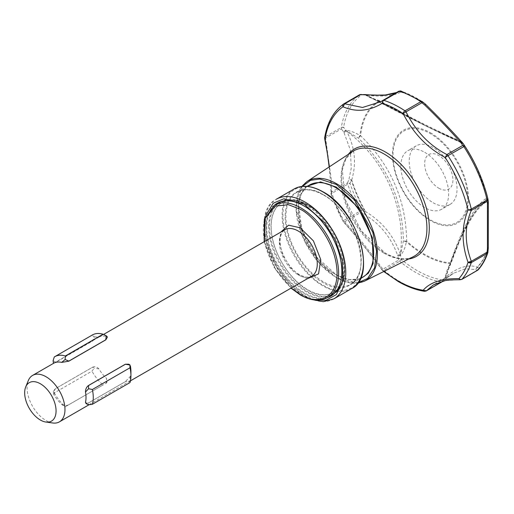 <?xml version="1.0" encoding="UTF-8"?>
<svg xmlns="http://www.w3.org/2000/svg" width="514" height="514" viewBox="0 0 514 514"><rect width="100%" height="100%" fill="white"/><g stroke="black" fill="none" stroke-linecap="round" stroke-linejoin="round"><path stroke-width="0.39" stroke-dasharray="2.57 1.93" d="M350.696 179.836A2.66 1.156 -175.9 0 1 351.717 179.977L348.877 179.649L351.242 168.168L350.342 149.998L343.988 132.573L341.431 128.898L343.615 127.247L346.642 131.186C354.949 147.107 356.639 163.368 351.717 179.977L351.306 180.054L349.995 183.344L347.56 182.836L348.877 179.649L351.306 180.054A103.417 59.708 -120 0 0 365.165 211.781L365.525 211.582C381.992 221.425 393.608 235.63 400.374 254.199C406.266 208.71 384.774 159.122 346.642 131.186A2.66 1.163 -28.1 0 0 343.988 132.573M325.066 138.857L325.593 138.041L331.324 179.662L331.729 191.979A2.66 1.536 -120 0 0 331.703 192.307A2.66 1.536 -120 0 0 331.703 192.345A2.66 1.536 -120 0 0 331.896 193.367L347.727 184.224A2.66 0.713 161.3 0 1 349.995 183.344A105.376 60.838 -120 0 0 361.715 210.181L365.165 211.781L363.918 214.081L365.525 211.582A103.031 59.483 -120 0 1 351.717 179.977M325.42 137.007A2.66 1.536 -120 0 0 325.42 137.02A2.66 1.536 -120 0 0 325.593 138.041L341.431 128.898A2.66 1.536 -120 0 1 341.251 127.877A2.66 1.536 -120 0 1 341.283 127.523L325.446 136.666A2.66 1.536 -120 0 0 325.42 137.007A2.66 1.491 -177.8 0 0 324.662 137.861M307.488 278.633L300.202 275.947L290.712 267.826L282.88 255.252L279.475 242.447L280.676 232.193M360.211 278.986L348.55 279.648L336.355 274.926L316.386 256.859L301.776 229.334L298.557 204.289L301.12 194.125L306.736 186.357M397.553 255.201A2.66 0.373 -19.5 0 0 400.374 254.199L400.438 255.066L397.894 256.107L397.553 255.201C391.058 237.275 379.846 223.571 363.918 214.081L360.552 212.571L361.715 210.181L343.744 220.487A2.66 1.536 -120 0 0 344.721 221.714C357.275 235.72 369.996 251.552 382.885 269.195A2.66 1.536 -120 0 0 383.868 270.403A106.514 61.494 -120 0 0 399.635 281.434A106.514 61.494 -120 0 0 425.502 291.078A2.66 1.972 -81.2 0 1 424.448 291.297M329.397 166.799L331.389 194.446A2.66 0.713 161.3 0 1 331.067 194.247A2.66 0.713 161.3 0 1 331.896 193.367A106.514 61.494 -120 0 0 343.744 220.487L342.999 221.039C355.945 235.573 369.058 251.886 382.339 269.978A2.66 1.182 129.5 0 0 382.57 270.563A2.66 1.182 129.5 0 0 383.868 270.403L399.699 261.26A2.66 1.182 129.5 0 0 401.415 259.564L398.716 260.052L397.894 256.107L400.509 255.503C403.606 251.68 405.533 247.067 406.298 241.664A2.66 1.054 132.3 0 0 406.638 241.117L403.361 241.072L406.298 241.664A91.151 52.627 -120 0 0 450.264 263.502L450.251 264.357L450.784 263.913L450.315 262.808C462.163 227.953 474.191 206.422 486.398 198.211L485.492 201.263L486.597 198.468A2.66 1.118 -10.9 0 0 486.398 198.211A90.541 52.274 -120 0 0 461.919 142.166L429.832 127.819L379.807 101.386L379.698 100.834C414.83 119.993 441.892 133.434 460.885 141.157L459.208 141.093L462.902 143.245L427.108 126.489L365.493 94.994C369.463 97.525 374.064 99.523 379.274 100.988A2.66 2.172 -118.3 0 1 379.807 101.386L379.004 101.264L379.274 100.988A91.151 52.627 -120 0 0 359.954 135.574L358.406 138.15L360.61 135.747A2.66 1.69 5.5 0 0 359.954 135.574C355.54 132.651 350.818 130.871 345.793 130.254L343.59 131.783L346.057 130.575L358.406 138.15C387.858 166.722 402.841 201.032 403.361 241.072L400.438 255.066L401.415 259.564A105.376 60.838 -120 0 0 442.605 280.021L445.946 276.828C457.447 267.344 467.888 264.087 477.262 267.074L478.727 268.289L476.96 270.383L475.643 269.561L477.326 267.479A103.417 59.708 -120 0 0 488.191 248.031L488.075 201.424C476.632 204.662 459.677 234.892 445.946 276.828A2.66 1.748 -129.6 0 1 445.638 278.839A2.66 1.748 -129.6 0 1 445.432 278.974L453.586 273.23L445.432 278.974M487.998 251.944L488.249 248.089A2.66 1.433 -172.4 0 0 488.088 247.697L488.274 247.947M488.261 202.259A2.66 2.172 -179 0 0 488.075 201.424L488.294 201.694M379.807 101.386A90.541 52.274 -120 0 0 360.61 135.747C390.794 165.033 406.137 200.158 406.638 241.117A90.541 52.274 -120 0 0 424.281 254.167A90.541 52.274 -120 0 0 450.315 262.808A2.66 2.03 -86.4 0 1 450.264 263.502C447.643 268 445.998 272.754 445.323 277.759L447.257 271.9L450.656 264.209L447.257 271.9M442.438 281.531L445.06 279.327L442.233 281.659L442.605 280.021A2.66 1.972 -81.2 0 1 441.34 281.935A2.66 1.536 -120 0 0 442.021 281.826M462.33 142.616A2.66 1.638 138.6 0 1 462.529 142.943C451.986 131.16 439.631 118.278 425.451 104.303L425.322 104.098A103.417 59.708 -120 0 0 412.883 96.696A103.417 59.708 -120 0 0 400.592 91.82L397.977 91.768L398.716 91.261L401.415 91.299L400.592 91.82L400.817 92.07C394.392 95.81 383.007 96.895 366.668 95.341A2.66 1.491 95.3 0 0 365.782 94.647M467.701 198.301A52.82 30.493 -120 0 0 430.346 133.614A52.82 30.493 -120 0 0 392.998 155.177A52.82 30.493 -120 0 0 430.346 219.863A52.82 30.493 -120 0 0 467.701 198.301M52.781 422.99A26.812 15.484 60 0 1 46.016 420.529A26.812 15.484 60 0 1 28.302 380.591M128.77 364.201L130.408 366.084M130.935 371.5A26.812 15.484 60 0 1 130.408 376.306L125.365 381.613L88.459 402.918L86.005 403.484M339.478 285.521A53.257 30.75 -120 0 0 339.574 285.283A53.257 30.75 -120 0 0 342.054 271.199A53.257 30.75 -120 0 0 304.397 205.973A53.257 30.75 -120 0 0 290.956 201.077A53.257 30.75 -120 0 0 290.699 201.045M277.766 203.338A53.257 30.75 -120 0 0 266.74 227.715A53.257 30.75 -120 0 0 304.397 292.941A53.257 30.75 -120 0 0 331.022 295.576M327.546 297.587A53.604 30.949 60 0 1 287.487 279.603A53.604 30.949 60 0 1 266.066 227.818A53.604 30.949 60 0 1 274.29 205.343M424.757 152.356A33.815 19.526 60 0 1 446.846 182.155A33.815 19.526 60 0 1 441.661 209.256A33.815 19.526 60 0 1 424.757 207.579A33.815 19.526 60 0 1 402.661 177.78A33.815 19.526 60 0 1 407.846 150.679A33.815 19.526 60 0 1 424.757 152.356M433.135 202.741A33.815 19.526 -120 0 0 450.046 204.418A33.815 19.526 -120 0 0 455.224 177.317A33.815 19.526 -120 0 0 433.135 147.518A33.815 19.526 -120 0 0 416.224 145.841A33.815 19.526 -120 0 0 411.039 172.942A33.815 19.526 -120 0 0 433.135 202.741M438.783 188.182A19.982 11.539 -120 0 0 452.911 180.028A19.982 11.539 -120 0 0 438.783 155.556A19.982 11.539 -120 0 0 424.654 163.715A19.982 11.539 -120 0 0 438.783 188.182M365.113 94.563L379.004 101.264L379.274 100.988M461.328 141.434L461.919 142.166A2.66 0.341 144.8 0 0 461.945 142.037L462.561 142.866M461.225 141.363L459.208 141.093C440.594 133.396 413.86 120.122 379.004 101.264M488.274 201.796L488.216 200.98L485.447 201.295C481.695 203.75 477.403 208.498 472.578 215.533L468.415 222.331L459.503 241.124L450.656 264.209M485.492 201.263C473.805 209.378 462.054 230.407 450.251 264.357M379.698 100.834L379.306 100.673C369.598 97.364 369.367 96.818 368.602 96.542L368.602 96.542C409.06 117.95 446.383 136.454 462.478 143.162M487.94 199.002L488.216 200.98C487.368 198.68 486.829 197.845 486.597 198.468A91.151 52.627 -120 0 0 461.945 142.037M364.94 94.557L365.493 94.994L360.552 94.672M396.59 92.488L397.977 91.768L400.817 92.07A103.031 59.483 -120 0 1 413.063 96.934A103.031 59.483 -120 0 1 425.451 104.303L425.528 104.258M359.575 94.769A2.66 2.172 -125 0 1 361.715 94.846A105.376 60.838 -120 0 0 343.615 127.247A2.66 1.78 9.4 0 0 341.283 127.523A106.514 61.494 -120 0 1 359.575 94.769M488.088 247.697A103.031 59.483 -120 0 1 477.262 267.074L475.643 269.561L465.209 268.841L453.586 273.23L433.495 284.833M478.283 269.728A2.66 2.133 41.5 0 0 478.727 268.289A105.376 60.838 -120 0 0 487.914 251.834A2.66 1.934 -161.5 0 1 487.87 252.592M425.322 104.098L422.322 101.682A105.376 60.838 -120 0 0 401.415 91.299A2.66 1.825 108.3 0 0 400.933 91.01M396.66 92.449L380.842 101.656M383.74 271.514L382.075 270.023L382.885 269.195L398.716 260.052A2.66 1.536 -120 0 0 399.699 261.26A106.514 61.494 -120 0 0 441.34 281.935L425.502 291.078A2.66 1.536 -120 0 0 426.19 290.969M433.405 284.884L445.509 280.599L461.129 279.52A2.66 1.536 -120 0 0 461.784 279.41M343.879 103.834L343.744 103.912A106.514 61.494 -120 0 0 325.446 136.666A2.66 1.78 9.4 0 0 324.675 137.675M331.389 194.446A104.419 60.286 -120 0 0 342.999 221.039L343.211 221.669L344.721 221.714L360.552 212.571A2.66 1.536 -120 0 1 359.575 211.344A106.514 61.494 -120 0 1 347.727 184.224A2.66 1.536 -120 0 1 347.541 183.164A2.66 1.536 -120 0 1 347.56 182.836L331.729 191.979L330.926 193.309L331.389 194.446A2.66 1.645 174.3 0 1 330.939 193.656A2.66 1.645 174.3 0 1 331.703 192.345M53.09 360.616L55.808 362.267L92.713 340.962L94.255 336.85L91.961 335.224A31.952 18.446 60 0 1 92.359 334.98M91.961 335.224L54.304 356.96M53.09 391.906L54.304 392.908L91.961 371.166L94.255 368.14L92.713 367.169L55.808 388.475L53.09 391.906L53.996 394.836A26.812 15.484 -120 0 0 61.661 404.37L65.111 406.863L103.051 384.96A31.952 18.446 60 0 1 91.961 371.166M54.304 392.908A31.952 18.446 -120 0 0 65.387 406.702L65.111 406.863M103.051 384.96L65.387 406.702M61.661 404.37C64.205 405.7 66.614 405.797 68.876 404.666L106.276 383.097L106.584 378.433A26.812 15.484 60 0 1 98.919 368.898L94.255 368.14M130.003 382.551L129.74 381.002L125.416 381.639L88.511 402.944L88.581 404.769M94.255 336.85L98.919 337.133A26.812 15.484 60 0 1 106.584 336.452L106.989 336.336M106.584 336.452L107.336 337.235M53.996 363.07L103.532 334.46M98.919 368.898C96.934 366.778 94.872 366.186 92.738 367.131L55.833 388.436L54.574 389.606L53.996 394.836M105.781 383.36L106.938 382.339L106.584 378.433M130.408 376.306L129.74 381.002M344.303 268.642A51.721 29.857 -120 0 0 294.683 200.55A51.721 29.857 -120 0 0 271.161 226.417A51.721 29.857 -120 0 0 301.101 285.225A51.721 29.857 -120 0 0 341.9 282.321A51.721 29.857 -120 0 0 344.303 268.642M268.706 226.796A52.987 30.596 60 0 1 279.68 202.535A52.987 30.596 60 0 1 292.807 200.293A52.987 30.596 60 0 1 343.648 270.062A52.987 30.596 60 0 1 341.18 284.075A52.987 30.596 60 0 1 332.674 294.316A52.987 30.596 60 0 1 291.836 280.124A52.987 30.596 60 0 1 268.706 226.796M298.319 274.861A26.812 15.484 -120 0 0 311.728 276.185C310.886 276.661 307.847 278.903 299.649 274.727C288.585 268.873 278.524 249.92 280.271 238.457C280.888 233.986 282.437 231.082 284.91 229.745A26.812 15.484 -120 0 0 280.805 251.23A26.812 15.484 -120 0 0 298.319 274.861M274.328 205.324A53.257 30.75 -120 0 0 266.162 247.999A53.257 30.75 -120 0 0 300.953 294.927A53.257 30.75 -120 0 0 327.585 297.561M291.22 288.026L275.812 269.773L264.408 241.58M311.15 299.379L304.301 296.09C269.709 278.093 249.656 212.07 276.339 199.239A57.517 33.204 -120 0 0 264.427 225.569A57.517 33.204 -120 0 0 305.098 296.013A57.517 33.204 -120 0 0 333.856 298.859M314.844 299.88L303.967 295.364L291.175 285.521L276.763 267.126L266.053 240.764L265.956 215.193M323.171 192.088C311.388 183.414 283.432 181.23 282.88 215.353C283.432 250.106 311.388 280.207 323.171 285.142C334.961 293.815 362.916 296 363.469 261.877C362.916 227.124 334.961 197.023 323.171 192.088M294.04 189.023A57.517 33.204 -120 0 0 282.128 215.353A57.517 33.204 -120 0 0 322.798 285.797A57.517 33.204 -120 0 0 351.557 288.643M323.55 194.915A53.257 30.75 60 0 1 361.207 260.142A53.257 30.75 60 0 1 350.175 284.518A53.257 30.75 60 0 1 323.55 281.884A53.257 30.75 60 0 1 285.893 216.657A53.257 30.75 60 0 1 296.925 192.275A53.257 30.75 60 0 1 323.55 194.915M323.171 194.697C334.299 199.355 360.687 227.766 361.207 260.572C360.687 292.781 334.299 290.725 323.171 282.533C312.049 277.875 285.656 249.463 285.142 216.657C285.656 184.449 312.049 186.511 323.171 194.697M335.976 274.707A53.257 30.75 -120 0 0 362.608 277.342C355.367 281.325 346.577 280.438 336.246 274.682C303.877 258.112 285.598 195.686 309.351 185.104A53.257 30.75 -120 0 0 298.319 209.481A53.257 30.75 -120 0 0 335.976 274.707M306.98 181.558A57.542 33.224 -120 0 0 296.025 207.309A57.542 33.224 -120 0 0 336.715 277.778A57.542 33.224 -120 0 0 364.49 281.164M357.924 282.784L346.404 281.884L336.355 277.554L321.398 265.597L305.046 242.261L296.122 210.753L297.368 196.65L302.328 186.402M408.733 258.979A61.988 35.787 60 0 1 385.461 253.267A61.988 35.787 60 0 1 347.111 205.022A61.988 35.787 60 0 1 348.319 154.335M383.958 253.126A60.748 35.074 -120 0 0 413.288 256.698C405.758 260.425 396.397 259.21 385.198 253.042L361.445 231.114L345.331 199.817L342.292 169.806L345.999 158.723L352.572 151.534A60.748 35.074 -120 0 0 341 178.718A60.748 35.074 -120 0 0 383.958 253.126M445.375 277.952A2.66 2.056 129.3 0 0 445.567 277.476M400.226 255.599A2.66 1.022 115.4 0 0 400.438 255.066M345.19 130.511A2.66 1.426 -179 0 1 346.057 130.575M430.475 132.779A53.752 31.033 60 0 1 468.479 198.61A53.752 31.033 60 0 1 430.475 220.557A53.752 31.033 60 0 1 392.465 154.72A53.752 31.033 60 0 1 430.475 132.779M382.339 269.978A104.419 60.286 -120 0 0 384.048 271.36M461.129 279.52L476.96 270.383A2.66 1.536 -120 0 0 477.622 270.268M344.451 269.599A52.987 30.596 -120 0 0 306.98 204.701A52.987 30.596 -120 0 0 280.49 202.073A52.987 30.596 -120 0 0 269.509 226.333A52.987 30.596 -120 0 0 306.98 291.232A52.987 30.596 -120 0 0 333.477 293.854A52.987 30.596 -120 0 0 344.451 269.599M307.732 205.131C318.474 209.628 343.95 237.057 344.451 268.726C343.95 299.816 318.474 297.831 307.732 289.928C296.996 285.431 271.52 258.002 271.019 226.333C271.52 195.243 296.996 197.228 307.732 205.131M264.183 241.708L273.943 267.042L291.001 288.155M307.128 186.389L296.925 192.275C304.166 188.297 312.949 189.184 323.287 194.941C355.649 211.511 373.929 273.936 350.175 284.518L360.378 278.627M357.66 283.188L336.464 277.798L315.975 259.564L301.101 233.517L295.891 206.737L301.814 186.46M382.075 270.023C369.02 252.046 356.067 235.926 343.211 221.669L331.067 194.247L330.637 182.123L329.166 166.947M89.14 404.698L130.434 380.855M339.574 285.283L339.375 285.765M450.046 204.418L441.661 209.256M416.224 145.841L407.846 150.679M485.447 201.295L480.063 205.921C475.925 210.136 471.749 215.951 467.547 223.359C460.82 236.029 454.055 252.213 447.251 271.925M290.956 201.077L290.442 201.006M54.574 389.606L54.131 390.242M106.494 382.975L106.938 382.339M279.68 202.535L280.49 202.073C288.155 197.954 297.163 198.809 307.513 204.643C339.452 221.213 357.866 282.302 333.477 293.854L332.674 294.316M294.683 200.55L292.807 200.293M341.9 282.321L341.18 284.075"/><path stroke-width="0.77" d="M280.676 232.193L288.617 225.183L300.202 227.811L313.431 240.912L320.736 259.576L318.558 273.878L307.488 278.633M306.736 186.357L320.511 181.93L336.355 187.09L358.014 207.412L372.38 237.719L373.125 263.47L368.377 273.191L360.211 278.986M487.914 198.905L487.144 201.263A2.66 1.536 -120 0 0 487.227 200.672A2.66 1.536 -120 0 0 487.137 199.952A2.66 0.989 -13.5 0 0 487.934 198.963A2.66 0.989 -13.5 0 0 487.914 198.905A105.376 60.838 -120 0 0 464.823 146.047L463.095 143.464L461.116 142.931L462.754 145.423L464.823 146.047L447.964 155.665A2.66 1.536 -120 0 0 446.917 154.566C429.363 145.475 415.742 131.256 406.054 111.911A2.66 1.536 -120 0 0 405.006 110.825A106.514 61.494 -120 0 0 394.386 104.683A106.514 61.494 -120 0 0 383.868 100.326A2.66 1.825 108.3 0 0 382.339 103.237C369.123 111.255 356.009 112.425 342.999 106.751A2.66 2.172 -125 0 1 343.615 103.995A2.66 2.172 -125 0 1 343.744 103.912A2.66 1.536 -120 0 1 343.808 103.867L359.646 94.724A2.66 1.536 -120 0 0 359.575 94.769L343.879 103.834M383.74 271.514L398.305 281.569C407.223 286.709 415.935 289.954 424.448 291.297A2.66 1.972 -81.2 0 1 423.157 290.249L426.402 290.802L433.405 284.884L444.186 280.965C446.094 280.181 451.478 279.783 460.319 279.764L458.951 278.62A2.66 2.133 41.5 0 0 462.015 279.224L477.847 270.081A2.66 2.133 41.5 0 0 478.283 269.728L477.622 270.268A2.66 1.536 -120 0 0 477.847 270.081A106.514 61.494 -120 0 0 487.137 253.453A2.66 1.536 -120 0 0 487.227 252.837A2.66 1.536 -120 0 0 487.144 252.156L487.914 251.834M488.294 201.694L487.42 203.807L487.433 248.455L488.268 248.159L487.87 252.592A2.66 1.934 -161.5 0 1 487.137 253.453L471.299 262.596A2.66 1.536 -120 0 0 471.396 262.005A2.66 1.536 -120 0 0 471.396 261.979A2.66 1.536 -120 0 0 471.312 261.292C468.023 252.4 466.32 243.63 466.211 234.988C466.326 226.211 468.029 218.013 471.312 210.406A2.66 1.536 -120 0 0 471.396 209.815A2.66 1.536 -120 0 0 471.396 209.789A2.66 1.536 -120 0 0 471.299 209.095L487.137 199.952A106.514 61.494 -120 0 0 463.795 146.522A2.66 1.536 -120 0 0 462.754 145.423L446.917 154.566L445.175 157.49C427.282 147.859 413.243 133.203 403.06 113.523A2.66 1.426 -56.6 0 1 405.006 110.825L420.837 101.682A2.66 1.426 -56.6 0 1 422.174 101.547A2.66 1.426 -56.6 0 1 422.322 101.682L400.933 91.01A2.66 1.825 108.3 0 0 399.699 91.184A2.66 1.536 -120 0 0 398.768 91.235A2.66 1.536 -120 0 0 398.716 91.261L382.981 100.346M488.294 201.475A2.66 1.548 179 0 1 488.3 201.572A2.66 1.548 179 0 1 488.274 201.796L487.458 203.229L487.144 201.263L471.312 210.406L468.055 209.866A2.66 0.989 -13.5 0 0 471.299 209.095A106.514 61.494 -120 0 0 447.964 155.665L445.175 157.49A104.419 60.286 -120 0 1 468.055 209.866C461.476 226.237 461.476 243.72 468.055 262.32L471.312 261.292L487.144 252.156L487.433 248.455L488.088 247.697M461.129 279.52L461.784 279.41A2.66 1.536 -120 0 0 462.015 279.224A106.514 61.494 -120 0 0 471.299 262.596A2.66 1.934 -161.5 0 1 468.055 262.32A2.66 1.658 177.4 0 0 471.396 262.005M382.75 100.487L380.694 101.74L362.524 107.477L344.721 103.809L342.999 106.751A104.419 60.286 -120 0 0 325.066 138.857A2.66 1.491 -177.8 0 1 324.642 138.009L324.675 137.675A2.66 1.78 9.4 0 0 325.066 138.857L324.642 138.009A2.66 1.491 -177.8 0 1 324.662 137.861M488.268 248.159L488.3 201.572L487.934 198.963C483.449 180.652 475.746 163.015 464.823 146.047L462.889 143.226M25.7 386.958L28.302 380.591A26.812 15.484 60 0 1 32.607 375.413A26.812 15.484 60 0 1 46.016 376.736A26.812 15.484 60 0 1 63.53 400.367A26.812 15.484 60 0 1 59.418 421.853A26.812 15.484 60 0 1 52.781 422.99L45.964 422.065A22.205 12.818 60 0 1 40.368 420.022A22.205 12.818 60 0 1 25.7 386.958A22.205 12.818 60 0 1 40.368 383.765A22.205 12.818 60 0 1 55.808 407.518A22.205 12.818 60 0 1 45.964 422.065M85.485 402.244L87.149 404.139L86.005 403.484L85.485 402.244A26.812 15.484 -120 0 0 85.485 392.021C85.53 389.13 86.519 386.965 88.459 385.526L125.365 364.214L128.77 364.201L129.913 364.863L130.003 367.767A31.952 18.446 60 0 1 130.935 375.695A31.952 18.446 60 0 1 130.003 382.551L92.347 404.293A31.952 18.446 -120 0 0 92.347 389.509L88.581 388.732L88.511 385.551L125.416 364.246L129.74 364.966L130.408 366.084A26.812 15.484 60 0 1 130.935 371.5L130.935 375.695M291.001 288.155L300.427 294.978C310.822 300.844 319.875 301.705 327.585 297.561L331.022 295.576A53.257 30.75 -120 0 0 339.478 285.521M274.29 205.343A53.604 30.949 60 0 1 290.442 201.006A53.604 30.949 60 0 1 341.874 271.585A53.604 30.949 60 0 1 339.375 285.765A53.604 30.949 60 0 1 327.546 297.587M325.066 138.857L329.397 166.799M461.945 142.037L461.225 141.363M361.111 94.37L360.552 94.672A2.66 1.536 -120 0 0 359.646 94.724L364.94 94.557M488.274 201.796L488.216 200.98M425.451 104.303L424.808 105.087L425.528 104.258C439.592 118.104 451.864 130.884 462.33 142.616A2.66 1.638 138.6 0 0 460.583 142.365L461.116 142.931L462.902 143.245M422.322 101.682L421.891 102.768L424.808 105.087C438.558 118.503 450.489 130.929 460.583 142.365M324.675 137.675C327.245 122.486 333.554 111.262 343.615 103.995L343.808 103.867A2.66 1.536 -120 0 1 344.721 103.809L360.552 94.672L383.849 95.308L396.59 92.488M365.113 94.563L365.782 94.647A2.66 1.491 95.3 0 0 365.03 94.91M442.021 281.826L426.19 290.969A2.66 1.536 -120 0 0 426.402 290.802L442.233 281.659A2.66 1.536 -120 0 1 442.021 281.826L442.708 281.299M488.261 202.259A2.66 2.172 -179 0 1 487.42 203.807M383.868 100.326A2.66 1.536 -120 0 0 382.93 100.371A2.66 1.536 -120 0 0 382.885 100.403L382.339 103.237A104.419 60.286 -120 0 1 392.651 107.503A104.419 60.286 -120 0 1 397.797 110.272A104.419 60.286 -120 0 1 403.06 113.523L421.891 102.768A2.66 1.536 -120 0 0 420.837 101.682A106.514 61.494 -120 0 0 399.699 91.184L383.868 100.326M400.933 91.01L398.768 91.235L382.885 100.403M384.048 271.36A104.419 60.286 -120 0 0 397.797 280.792A104.419 60.286 -120 0 0 423.157 290.249C430.134 282.263 442.066 278.389 458.951 278.62A104.419 60.286 -120 0 0 468.055 262.32M290.699 201.045A53.257 30.75 -120 0 0 277.766 203.338L274.328 205.324L264.337 219.337L264.183 241.708M65.111 359.543L65.387 355.971L103.051 334.228L106.276 335.777L105.755 339.793L68.85 361.098L65.111 359.543L61.661 362.389A26.812 15.484 -120 0 0 53.996 363.07L53.289 362.402L53.09 360.616L54.304 356.96A31.952 18.446 -120 0 1 54.702 356.716L92.359 334.98A31.952 18.446 60 0 1 103.051 334.228M65.387 355.971A31.952 18.446 -120 0 0 54.702 356.716M87.149 404.139L88.581 404.769L92.347 404.293M130.003 367.767L92.347 389.509M106.584 336.452L106.276 335.777M106.989 336.336L107.336 337.235L105.781 339.863L68.876 361.169L61.661 362.389M53.996 363.07L32.607 375.413M85.485 392.021L88.581 388.732M130.434 380.855L311.728 276.185A26.812 15.484 -120 0 0 315.84 254.7A26.812 15.484 -120 0 0 298.319 231.069A26.812 15.484 -120 0 0 284.91 229.745L103.532 334.46M327.585 297.561A53.257 30.75 -120 0 0 335.745 254.886A53.257 30.75 -120 0 0 300.953 207.958A53.257 30.75 -120 0 0 274.328 205.324M264.408 241.58L265.083 218.514L275.189 206.101L288.457 204.701L300.202 209.262C310.996 213.785 336.606 241.355 337.107 273.185C336.606 304.436 310.996 302.438 300.202 294.49L291.22 288.026M265.956 215.193L273.287 203.191L283.824 198.783L303.967 204.045L324.552 222.607L335.218 239.768L342.33 260.784L342.78 280.824L336.349 294.599L325.921 300.349L314.844 299.88M311.15 299.379L323.3 301.692L333.856 298.859A57.517 33.204 -120 0 0 345.768 272.529A57.517 33.204 -120 0 0 305.098 202.092A57.517 33.204 -120 0 0 276.339 199.239L294.04 189.023C302.187 184.61 311.863 185.554 323.062 191.844C357.828 209.796 377.739 276.481 351.557 288.643A57.517 33.204 -120 0 0 363.469 262.313A57.517 33.204 -120 0 0 322.798 191.87A57.517 33.204 -120 0 0 294.04 189.023M360.378 278.627L362.608 277.342A53.257 30.75 -120 0 0 373.633 252.965A53.257 30.75 -120 0 0 335.976 187.738A53.257 30.75 -120 0 0 309.351 185.104L307.128 186.389M302.328 186.402L310.533 180.356L319.747 179.007L336.355 184.455L354.673 200.119L372.785 232.116L376.589 251.346L374.584 267.839L367.574 278.479L357.924 282.784M336.715 183.819A57.542 33.224 -120 0 0 306.98 181.558L352.572 151.534A60.748 35.074 -120 0 1 383.958 153.917A60.748 35.074 -120 0 1 426.916 228.319A60.748 35.074 -120 0 1 413.288 256.698L364.49 281.164A57.542 33.224 -120 0 0 377.398 254.289A57.542 33.224 -120 0 0 336.715 183.819M348.319 154.335A61.988 35.787 60 0 1 385.461 152.041A61.988 35.787 60 0 1 427.59 212.995A61.988 35.787 60 0 1 408.733 258.979M471.396 209.789A2.66 1.413 -177.6 0 1 468.055 209.866M301.814 186.46L306.98 181.558M59.418 421.853L89.14 404.698M460.885 141.157L462.561 142.866M365.782 94.647L373.736 95.199L385.603 94.994L391.829 94.03L396.66 92.449M461.784 279.41L477.622 270.268M487.87 252.592C485.627 259.307 482.434 265.018 478.283 269.728M422.367 101.695L425.348 104.104M462.741 143.04L462.33 142.616M426.19 290.969L424.448 291.297M382.814 100.442L380.694 101.74M329.166 166.947L327.405 153.68L324.7 138.677M357.66 283.188L364.49 281.164M333.856 298.859L351.557 288.643M53.289 362.402L53.629 363.276"/></g></svg>
